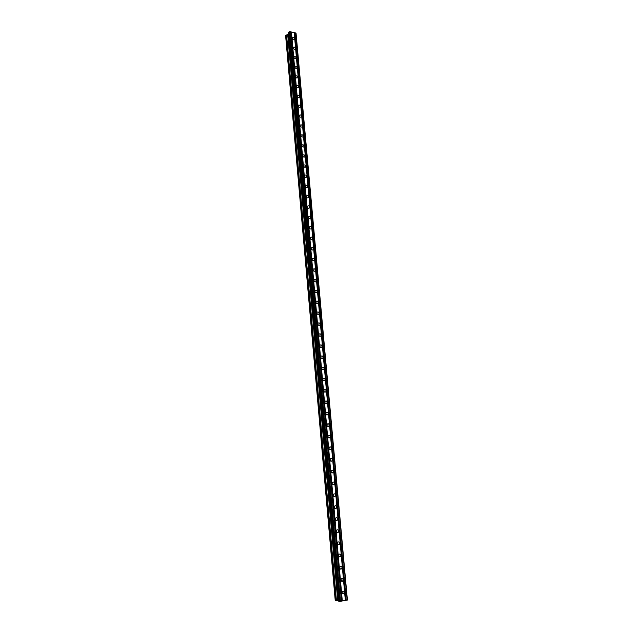 <?xml version="1.0" encoding="UTF-8"?>
<svg xmlns="http://www.w3.org/2000/svg" width="633" height="633" viewBox="0 0 633 633"><rect width="100%" height="100%" fill="white"/><g stroke="black" fill="none" stroke-linecap="round" stroke-linejoin="round"><path stroke-width="0.95" d="M341.899 592.623L342.493 591.182L344.265 592.235L343.672 593.683L341.899 592.623M340.791 580.224L341.361 578.807C342.279 578.364 342.872 578.712 343.157 579.852L342.58 581.268L340.791 580.224M339.684 567.888L340.23 566.503C341.155 566.044 341.757 566.393 342.042 567.54L341.496 568.932C340.578 569.391 339.968 569.043 339.684 567.888M338.592 555.632L339.114 554.271C340.04 553.796 340.649 554.136 340.942 555.299L340.412 556.66C339.494 557.135 338.884 556.787 338.592 555.632M337.5 543.438L337.998 542.109C338.932 541.619 339.549 541.959 339.85 543.13L339.335 544.459C338.41 544.942 337.8 544.602 337.5 543.438M336.416 531.309L336.898 530.011C337.832 529.512 338.449 529.845 338.758 531.024L338.267 532.321C337.334 532.82 336.716 532.488 336.416 531.309M335.332 519.25L335.799 517.984C336.732 517.462 337.357 517.802 337.674 518.981L337.207 520.255C336.273 520.769 335.648 520.437 335.332 519.25M334.256 507.262L334.707 506.02C335.64 505.49 336.273 505.822 336.59 507.009L336.147 508.259C335.205 508.782 334.58 508.449 334.256 507.262M333.195 495.338L333.623 494.12C334.564 493.582 335.197 493.906 335.522 495.109L335.086 496.327C334.153 496.865 333.52 496.533 333.195 495.338M332.127 483.477L332.547 482.283C333.48 481.737 334.121 482.061 334.453 483.264L334.042 484.459C333.1 485.005 332.467 484.68 332.127 483.477M331.075 471.688L331.47 470.517C332.412 469.955 333.053 470.279 333.393 471.49L332.998 472.661C332.056 473.215 331.415 472.891 331.075 471.688M330.022 459.954L330.402 458.814C331.352 458.245 331.993 458.569 332.341 459.78L331.953 460.927C331.012 461.489 330.371 461.172 330.022 459.954M328.978 448.291L329.35 447.175C330.291 446.597 330.94 446.914 331.288 448.132L330.924 449.256C329.983 449.834 329.334 449.509 328.978 448.291M327.941 436.691L328.298 435.599C329.239 435.006 329.888 435.322 330.252 436.548L329.896 437.648C328.954 438.234 328.298 437.917 327.941 436.691M326.913 425.154L327.245 424.086C328.195 423.485 328.844 423.801 329.207 425.028L328.867 426.104C327.926 426.697 327.277 426.381 326.913 425.154M325.884 413.673L326.209 412.629C327.15 412.02 327.807 412.336 328.179 413.571L327.854 414.623C326.913 415.224 326.256 414.908 325.884 413.673M324.864 402.264L325.172 401.243C326.114 400.626 326.778 400.934 327.15 402.177L326.842 403.205C325.9 403.814 325.235 403.506 324.864 402.264M323.843 390.909L324.143 389.912C325.085 389.287 325.75 389.596 326.13 390.846L325.829 391.851C324.887 392.468 324.231 392.159 323.843 390.909M322.838 379.626L323.123 378.637C324.064 378.012 324.729 378.32 325.117 379.571L324.824 380.56C323.882 381.185 323.226 380.868 322.838 379.626M321.825 368.39L322.11 367.433C323.044 366.8 323.716 367.108 324.104 368.359L323.827 369.324C322.885 369.957 322.221 369.64 321.825 368.39M320.828 357.226L321.097 356.284C322.031 355.643 322.703 355.952 323.099 357.202L322.83 358.151C321.896 358.784 321.224 358.476 320.828 357.226M319.831 346.116L320.092 345.191C321.026 344.55 321.699 344.85 322.102 346.109L321.841 347.034C320.907 347.683 320.235 347.375 319.831 346.116M318.842 335.063L319.095 334.161C320.029 333.512 320.702 333.813 321.113 335.079L320.86 335.981C319.926 336.629 319.254 336.321 318.842 335.063M317.861 324.072L318.098 323.186C319.032 322.529 319.705 322.838 320.124 324.104L319.879 324.99C318.945 325.639 318.272 325.338 317.861 324.072M316.88 313.137L317.109 312.275C318.043 311.61 318.716 311.919 319.135 313.185L318.905 314.055C317.98 314.712 317.299 314.403 316.88 313.137M315.907 302.265L316.128 301.411C317.062 300.754 317.734 301.055 318.162 302.321L317.94 303.175C317.006 303.84 316.334 303.531 315.907 302.265M314.941 291.441L315.155 290.61C316.081 289.946 316.761 290.246 317.188 291.52L316.975 292.359C316.049 293.024 315.369 292.715 314.941 291.441M313.976 280.68L314.182 279.865C315.107 279.2 315.788 279.501 316.215 280.775L316.009 281.59C315.092 282.263 314.411 281.954 313.976 280.68M313.019 269.974L313.216 269.175C314.142 268.503 314.815 268.811 315.258 270.085L315.06 270.884C314.134 271.557 313.454 271.256 313.019 269.974M312.069 259.324L312.259 258.549C313.177 257.868 313.857 258.169 314.3 259.451L314.103 260.234C313.185 260.907 312.504 260.606 312.069 259.324M311.12 248.737L311.301 247.97C312.219 247.289 312.9 247.59 313.343 248.872L313.161 249.647C312.243 250.32 311.563 250.011 311.12 248.737M310.178 238.198L310.352 237.446C311.262 236.766 311.95 237.066 312.401 238.348L312.219 239.108C311.309 239.78 310.621 239.48 310.178 238.198M309.236 227.714L309.41 226.978C310.32 226.298 311.001 226.598 311.452 227.88L311.286 228.624C310.376 229.296 309.687 228.996 309.236 227.714M308.303 217.285L308.469 216.557C309.379 215.877 310.059 216.177 310.518 217.467L310.352 218.195C309.442 218.868 308.762 218.567 308.303 217.285M307.377 206.904L307.535 206.2C308.437 205.511 309.126 205.82 309.584 207.102L309.426 207.814C308.516 208.494 307.836 208.194 307.377 206.904M306.451 196.586L306.601 195.89C307.503 195.209 308.192 195.51 308.659 196.8L308.5 197.496C307.598 198.176 306.918 197.876 306.451 196.586M305.533 186.316L305.676 185.635C306.578 184.947 307.266 185.255 307.733 186.545L307.583 187.226C306.681 187.906 306 187.605 305.533 186.316M304.615 176.101L304.758 175.428C305.66 174.748 306.34 175.048 306.815 176.338L306.673 177.011C305.771 177.691 305.09 177.39 304.615 176.101M303.705 165.933L303.848 165.276C304.742 164.596 305.423 164.897 305.897 166.186L305.763 166.851C304.869 167.531 304.18 167.223 303.705 165.933M302.803 155.821L302.938 155.18C303.824 154.492 304.513 154.8 304.987 156.09L304.853 156.739C303.967 157.419 303.278 157.111 302.803 155.821M301.901 145.764L302.028 145.131C302.914 144.443 303.603 144.751 304.085 146.041L303.951 146.674C303.065 147.362 302.384 147.054 301.901 145.764M301.007 135.747L301.126 135.13C302.012 134.449 302.701 134.75 303.183 136.048L303.057 136.673C302.17 137.353 301.49 137.044 301.007 135.747M300.113 125.793L300.232 125.184C301.118 124.495 301.799 124.804 302.289 126.102L302.17 126.711C301.284 127.391 300.604 127.083 300.113 125.793M299.227 115.879L299.346 115.285C300.224 114.605 300.904 114.905 301.395 116.203L301.276 116.804C300.398 117.485 299.718 117.176 299.227 115.879M298.341 106.02L298.459 105.434C299.33 104.754 300.018 105.062 300.509 106.36L300.398 106.945C299.52 107.626 298.839 107.317 298.341 106.02M297.463 96.208L297.573 95.63C298.452 94.958 299.132 95.267 299.631 96.556L299.52 97.142C298.649 97.814 297.961 97.506 297.463 96.208M296.592 86.452L296.695 85.882C297.565 85.21 298.254 85.518 298.752 86.808L298.641 87.378C297.771 88.058 297.091 87.75 296.592 86.452M295.722 76.735L295.825 76.182C296.695 75.509 297.375 75.818 297.874 77.115L297.771 77.669C296.909 78.342 296.22 78.033 295.722 76.735M294.859 67.074L294.954 66.528C295.817 65.856 296.505 66.164 297.012 67.462L296.909 68.008C296.046 68.68 295.358 68.372 294.859 67.074M293.997 57.461L294.092 56.923C294.954 56.25 295.635 56.559 296.141 57.856L296.046 58.394C295.184 59.067 294.503 58.758 293.997 57.461M293.142 47.894L293.237 47.364C294.092 46.692 294.772 47.008 295.287 48.306L295.192 48.836C294.329 49.501 293.649 49.184 293.142 47.894M292.288 38.368L292.375 37.853C293.229 37.181 293.918 37.497 294.424 38.795L294.337 39.317C293.483 39.982 292.802 39.665 292.288 38.368M294.163 32.544L289.732 31.65L288.324 32.576L338.71 601.215L347.406 600.021L296.046 33.217L294.163 32.544L345.357 600.472M286.527 35.116L285.594 35.401L335.245 600.717L336.345 600.685M288.45 34L286.52 35.044L336.352 600.709L338.671 600.772M291.417 31.99L342.303 600.986M294.234 32.655L345.42 600.424M294.693 32.75L345.927 600.337M294.923 32.694L346.196 600.321M295.833 32.876L347.208 600.155M289.036 31.808L339.62 601.35M289.732 31.65L340.435 601.31M290.65 31.832L341.456 601.136M290.721 31.951L341.519 601.089M291.18 32.038L342.034 601.002M328.685 437.854L329.896 437.648M327.704 426.333L328.867 426.104M285.776 35.211L335.474 600.757M285.958 35.171L335.696 600.741M285.989 35.179L335.735 600.733M286.345 35.171L336.131 600.693M286.472 35.139L336.281 600.685M286.591 34.989L336.44 600.717M287.706 34.736L337.729 600.646M287.762 34.704L337.8 600.646M288.339 32.528L338.734 601.223M300.398 106.945L299.995 107.293M301.276 116.804L300.865 117.152M302.17 126.711L301.735 127.067M303.057 136.673L302.606 137.029M303.951 146.674L303.484 147.046M304.853 156.739L304.362 157.111M305.763 166.851L305.248 167.223M306.673 177.011L306.135 177.39M307.583 187.226L307.029 187.613M308.5 197.496L307.923 197.884M309.426 207.814L308.817 208.21M310.352 218.195L309.719 218.583M311.286 228.624L310.629 229.011M312.219 239.108L311.539 239.496M313.161 249.647L312.449 250.035M314.103 260.234L313.367 260.63M315.06 270.884L314.292 271.28M316.009 281.59L315.218 281.978M316.975 292.359L316.152 292.739M317.94 303.175L317.086 303.555M318.905 314.055L318.027 314.427M319.879 324.99L318.969 325.354M320.86 335.981L319.918 336.337M321.841 347.034L320.868 347.382M322.83 358.151L321.825 358.484M323.827 369.324L322.79 369.64M324.824 380.56L323.756 380.86M325.829 391.851L324.729 392.136M326.842 403.205L325.71 403.474M327.854 414.623L326.699 414.876M330.924 449.256L329.682 449.438M331.953 460.927L330.695 461.085M332.998 472.661L331.708 472.796M334.042 484.459L332.729 484.561M335.086 496.327L333.757 496.399M336.147 508.259L334.794 508.307M337.207 520.255L335.838 520.271M338.267 532.321L336.891 532.306M339.335 544.459L337.951 544.412M340.412 556.66L339.011 556.581M341.496 568.932L340.087 568.814M342.58 581.268L341.163 581.126M343.672 593.683L342.247 593.501M286.52 35.044L336.352 600.709M288.324 32.576L338.71 601.215"/></g></svg>
